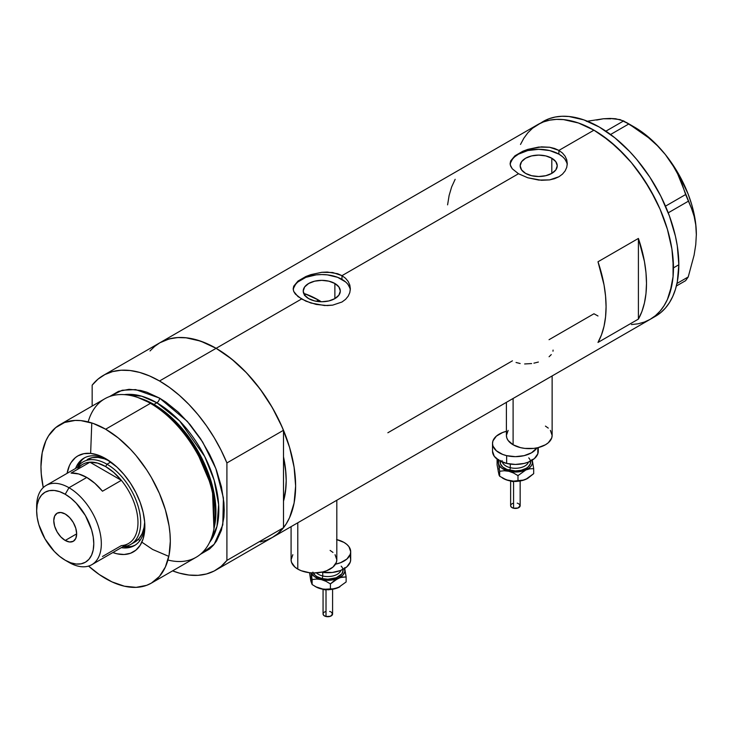 <?xml version="1.0" encoding="UTF-8"?>
<svg xmlns="http://www.w3.org/2000/svg" width="733" height="733" viewBox="0 0 733 733"><rect width="100%" height="100%" fill="white"/><g stroke="black" fill="none" stroke-linecap="round" stroke-linejoin="round"><path stroke-width="1.1" d="M513.1 398.468L513.1 444.775A22.87 13.203 0 0 0 538.022 447.643A22.87 13.203 0 0 0 552.132 435.439L551.692 438.022L548.284 442.778L545.434 444.775L538.022 447.643L533.734 448.394L524.81 448.394L520.522 447.643L513.1 444.775L513.1 398.468M297.781 522.785L297.781 569.092A22.87 13.203 0 0 0 322.703 571.951A22.87 13.203 0 0 0 336.814 559.755L336.374 562.33L332.965 567.095L326.652 570.732L322.703 571.951L313.953 572.959L309.491 572.702L301.245 570.732L297.781 569.092L297.781 522.785M334.88 283.488L334.88 298.624L328.86 300.942L321.769 301.758L314.668 300.942L308.657 298.624A18.545 10.702 180 0 1 303.224 291.056A18.545 10.702 180 0 1 314.668 281.17A18.545 10.702 180 0 1 334.88 283.488L338.893 286.96L340.304 291.056L338.893 295.152L334.88 298.624L334.88 283.488A18.545 10.702 180 0 1 340.304 291.056A18.545 10.702 180 0 1 328.86 300.942A18.545 10.702 180 0 1 308.657 298.624L304.635 295.152L303.224 291.056L304.635 286.96L308.657 283.488L314.668 281.17L321.769 280.354L328.86 281.17L334.88 283.488M305.826 294.089L304.488 295.527L305.826 294.089A99.092 57.211 -120 0 1 318.534 300.081L316.409 301.3L318.534 300.081L321.329 301.758A99.092 57.211 -120 0 0 318.534 300.081L304.864 293.741M551.812 158.236L551.812 173.382L545.801 175.7L538.7 176.516L531.608 175.7L525.588 173.382A18.545 10.702 180 0 1 520.164 165.805A18.545 10.702 180 0 1 531.608 155.918A18.545 10.702 180 0 1 551.812 158.236L555.834 161.709L557.245 165.805L555.834 169.909L551.812 173.382L551.812 158.236A18.545 10.702 180 0 1 557.245 165.805A18.545 10.702 180 0 1 545.801 175.7A18.545 10.702 180 0 1 525.588 173.382L521.575 169.909L520.164 165.805L521.575 161.709L525.588 158.236L531.608 155.918L538.7 155.103L545.801 155.918L551.812 158.236M514.933 155.808L522.849 151.236L527.797 149.385L538.709 147.067L549.622 147.26L558.913 150.402L593.95 130.181L601.738 135.119L617.021 147.452L631.425 162.653L638.113 171.146L650.162 189.517L660.048 209.143L667.396 229.255L671.914 249.083L673.059 258.657L673.059 276.653L671.914 284.899L667.396 299.513L664.052 305.725L660.048 311.14L655.403 315.694L650.162 319.341A112.424 64.907 -120 0 0 667.396 229.255A112.424 64.907 -120 0 0 593.95 130.181L558.913 150.402L562.486 153.041L565.116 156.211L566.737 159.794L567.287 163.569L566.737 167.353L565.116 170.945L562.477 174.133L558.903 176.763L554.569 178.696L549.613 179.897L538.709 180.071L527.797 177.771L518.488 173.739L512.275 168.801L510.25 164.879L510.663 160.93L514.933 155.808L522.849 151.236L527.797 149.385L541.495 146.857L549.622 147.26L554.569 148.46L558.913 150.402L558.913 154.141A28.587 16.502 0 0 0 528.759 150.338A28.587 16.502 0 0 0 510.195 164.577M567.232 164.788A28.587 16.502 0 0 0 558.913 154.141L558.913 150.402L562.486 153.041L565.116 156.211L566.737 159.794L567.287 163.569L566.737 167.353L565.116 170.945L562.477 174.133L558.903 176.763L549.613 179.897L541.485 180.291L527.797 177.771L518.488 173.739L341.981 275.654L345.555 278.283L348.184 281.454L349.806 285.036L350.347 288.811L349.806 292.604L348.184 296.196L345.545 299.376L341.972 302.014L332.672 305.139L327.321 305.579L316.207 304.433L305.899 301.162L297.983 296.59L293.722 291.45L293.182 288.811L293.731 286.172L298.001 281.051L305.918 276.488L310.865 274.628L321.778 272.31L332.681 272.511L341.981 275.654L518.488 173.739L512.275 168.801L510.663 166.199L510.122 163.56L510.663 160.93M298.001 281.051L305.918 276.488L310.865 274.628L321.778 272.31L327.312 272.053L337.629 273.711L341.981 275.654L341.981 279.383A28.587 16.502 0 0 0 311.818 275.581A28.587 16.502 0 0 0 293.264 289.828M350.292 290.03A28.587 16.502 0 0 0 341.981 279.383L341.981 275.654L345.555 278.283L348.184 281.454L349.806 285.036L350.347 288.82L349.806 292.604L348.184 296.196L345.545 299.376L341.972 302.014L332.672 305.139L324.554 305.533L310.865 303.013L301.556 298.991L216.125 348.312L301.556 298.991L295.335 294.043L293.722 291.45L293.182 288.811L293.731 286.172M150.027 350.942L154.672 346.397L159.913 342.742A112.424 64.907 60 0 1 216.125 348.312A112.424 64.907 60 0 1 289.572 447.387A112.424 64.907 60 0 1 272.337 537.472L266.565 540.184L260.297 541.934M638.406 319.102L597.991 342.439A112.424 64.907 -120 0 0 597.991 261.773L638.406 238.436A112.424 64.907 60 0 1 638.406 319.102L597.991 342.439L601.491 334.844L604.029 326.286L605.559 316.894L606.072 306.77L605.559 296.059L604.029 284.89L597.991 261.773L638.406 238.436L638.406 319.102L638.406 238.436L644.444 261.553L645.984 272.722L646.497 283.433L645.984 293.557L644.444 302.949L641.916 311.507L638.406 319.102M512.422 360.838L387.858 432.763M593.95 313.77L597.991 315.987L593.95 313.77L549.035 339.7M593.95 130.181A112.424 64.907 -120 0 0 537.729 124.61L543.51 121.898L549.777 120.148L556.466 119.378L563.521 119.607L578.438 122.988L593.95 130.181L578.438 122.988L563.521 119.607L556.466 119.378L549.777 120.148L543.51 121.898L537.729 124.61A112.424 64.907 60 0 1 624.369 154.736A112.424 64.907 60 0 1 673.444 267.875A112.424 64.907 60 0 1 650.162 319.341L644.38 322.053L638.113 323.803L631.425 324.572L638.113 323.803L644.38 322.053L650.162 319.341L655.403 315.694L660.048 311.14L664.052 305.725L667.396 299.513L670.017 292.549L673.059 276.653L673.444 267.875L678.831 264.76L673.444 267.875L671.914 249.083L667.396 229.255L660.048 209.143L655.403 199.22L644.38 180.135L631.425 162.653L624.369 154.727L609.453 140.901L593.95 130.181M652.791 317.673A112.424 64.907 -120 0 0 655.549 316.235A112.424 64.907 -120 0 0 678.831 264.76A112.424 64.907 -120 0 0 629.757 151.621A112.424 64.907 -120 0 0 543.126 121.504L532.497 128.266L527.842 132.81L523.838 138.225L520.503 144.447L523.838 138.225L527.842 132.81L532.497 128.266L537.729 124.61L159.913 342.742L165.695 340.03L171.962 338.279L178.65 337.51L185.706 337.73L200.622 341.12L216.125 348.312L231.637 359.033L246.554 372.859L260.297 389.278L272.337 407.649L282.223 427.275L289.572 447.387L294.098 467.214L295.628 486.006L294.098 503.03L289.572 517.645L286.236 523.857L282.223 529.272L277.578 533.826L272.337 537.472A112.424 64.907 -120 0 0 283.497 527.733L283.497 501.225L285.852 488.297L286.191 480.564L285.852 472.437L283.497 456.778A99.092 57.211 60 0 1 283.497 501.225L283.497 527.733L226.909 560.406A112.424 64.907 60 0 1 215.749 570.146A112.424 64.907 60 0 1 172.585 570.87L179.42 573.142L188.967 575.048L198.038 575.323L206.495 573.966L214.21 570.989L221.045 566.444L226.909 560.406L226.909 462.944L283.497 430.271A112.424 64.907 -120 0 0 216.125 348.312A112.424 64.907 -120 0 0 159.913 342.742L103.326 375.415A112.424 64.907 60 0 1 159.537 380.986L216.125 348.312L159.537 380.986A112.424 64.907 60 0 1 226.909 462.944L221.045 450.144L214.21 437.711L206.495 425.827L198.038 414.695L188.967 404.497L179.42 395.38L169.561 387.5L159.537 380.986L149.514 375.928L139.655 372.419L130.107 370.513L121.037 370.238L112.57 371.604L104.865 374.572L98.02 379.117L92.166 385.155A112.424 64.907 60 0 1 103.326 375.415M455.156 179.31L451.656 186.906L449.127 195.454L447.588 204.855M349.797 287.84L348.175 284.743M345.527 281.884L337.647 277.331L327.339 274.866L321.769 274.554L316.189 274.866L305.881 277.331L298.001 281.884M295.362 284.743L293.731 287.84M566.737 162.589L565.106 159.492M562.468 156.642L558.913 154.141L549.64 150.558L538.7 149.303L527.76 150.558L518.488 154.141L514.933 156.642M512.294 159.492L510.663 162.589M553.085 350.081L552.975 351.217M549.081 356.751L551.28 354.589M533.908 363.165L538.379 362.047M524.636 363.962L531.608 363.559M516.059 362.478L520.164 363.522M291.083 526.651L291.083 559.755A22.87 13.203 0 0 0 297.781 569.092L294.941 567.095L291.523 562.33L291.083 559.755L292.824 554.707M330.116 550.419L332.965 552.425M335.073 554.707L336.814 559.755L336.814 500.245M506.402 402.335L506.402 435.439A22.87 13.203 0 0 0 513.1 444.775L508.143 440.496L506.842 438.022L506.402 435.439L508.143 430.39M545.434 426.111L548.284 428.109M550.391 430.39L552.132 435.439L552.132 375.937M676.376 285.998L685.612 280.675L676.376 285.998M596.635 120.075L603.378 118.764L586.492 121.376L603.378 118.764L610.113 118.444L615.665 118.755L623.627 120.927L605.889 131.161L623.627 120.927L638.929 130.465L648.467 137.657L657.345 145.647L665.362 154.553L672.097 163.972L677.649 173.886L682.111 184.157L685.612 194.547L665.491 206.156L685.612 194.547L691.531 208.438L694.124 216.336L695.773 224.967L696.35 234.423L695.764 244.602L694.105 255.139L688.223 276.955L676.971 283.451L688.223 276.955L685.612 280.675L688.223 276.955L694.105 255.139L695.764 244.602L696.35 234.423A87.658 50.604 -120 0 0 665.362 154.553L672.097 163.972L677.649 173.886L691.531 208.438L694.124 216.336L695.773 224.967L696.35 234.991M610.653 118.819L603.378 118.764L610.113 118.444L620.127 119.616L628.85 123.941L610.589 134.487L628.85 123.941L648.467 137.657L657.345 145.647L665.362 154.553A87.658 50.604 -120 0 0 634.366 127.066L642.456 132.352L650.409 138.766L658.087 146.206L665.362 154.553L678.199 173.336L688.049 193.842L691.631 204.315L694.233 214.677L695.819 224.774L696.35 234.423A87.658 50.604 -120 0 1 696.35 234.734M668.221 212.827L688.223 201.282L668.221 212.827M215.749 570.146L655.549 316.235L660.79 312.579L665.436 308.025L669.449 302.619L672.784 296.398L675.414 289.434L677.31 281.793L678.831 264.76L677.31 245.976L675.414 236.136L669.449 216.07L660.79 196.105L649.768 177.019L636.812 159.547L629.757 151.621L614.84 137.786L599.337 127.066L583.825 119.873L568.909 116.492L561.863 116.272L555.165 117.042L548.898 118.792L543.126 121.504M107.43 459.701A50.495 29.155 -120 0 0 75.572 468.451A50.495 29.155 60 0 1 83.892 458.143A50.495 29.155 60 0 1 107.43 459.701M90.635 453.406L83.855 453.672L77.909 455.88L75.325 457.676L71.055 462.587L69.415 465.657L67.097 473.344A55.451 32.014 60 0 1 105.634 458.62L117.023 467.141L124.124 474.636L130.511 483.258L135.944 492.677L140.223 502.517L143.164 512.422L144.658 521.988L144.658 530.866L143.164 538.7L140.223 545.205L135.944 550.116L130.511 553.259L124.124 554.496L117.023 553.8L112.827 552.554A55.451 32.014 60 0 0 144.85 526.532A55.451 32.014 60 0 0 105.634 458.62L97.993 455.074L90.635 453.406L91.781 422.95M87.209 459.527A47.636 27.506 60 0 1 109.354 460.975L104.453 458.84L98.14 457.41L92.312 457.639L87.209 459.527M84.854 457.63A50.495 29.155 -120 0 0 77.46 467.342M272.264 537.518L277.642 533.771L283.497 527.733L226.909 560.406L226.909 462.944L283.497 430.271L283.497 456.778A99.092 57.211 60 0 1 283.497 501.225L283.497 430.271L277.642 417.471L270.798 405.037L263.092 393.154L254.626 382.021L245.555 371.823L236.008 362.707L226.149 354.827L216.125 348.312L206.101 343.255L196.242 339.745L186.695 337.84L177.624 337.565L169.167 338.93L159.84 342.787M213.669 530.261L214.219 527.613A89.069 51.42 -120 0 0 152.656 404.03L150.439 403.352A91.469 52.813 60 0 1 213.669 530.261A91.469 52.813 60 0 1 167.912 560.021M140.15 398.257A87.658 50.604 60 0 1 153.957 404.433L156.844 402.765L179.686 420.999L204.709 456.512L214.146 480.152L218.645 504.643L216.977 526.376L209.62 542.338A87.658 50.604 -120 0 0 210.948 470.678A87.658 50.604 -120 0 0 156.844 402.765A3.812 2.199 120 0 0 159.537 398.101L146.921 392.247L140.763 390.478L129.045 389.315L118.508 391.358L109.483 396.59L122.209 390.24L135.632 389.589L159.537 398.101A3.812 2.199 -60 0 1 156.844 402.765L153.957 404.433A1.906 1.099 -60 0 1 153.6 404.579M213.935 528.914L212.405 488.251L195.088 447.515L172.576 419.258L152.656 404.03L138.116 397.598M138.849 539.735L139.884 540.597M141.854 542.163L152.656 549.475L168.81 556.374M156.844 402.765L141.698 396.196L124.344 394.629A87.658 50.604 -120 0 1 156.844 402.765M151.374 583.111L196.178 557.245A91.469 52.813 -120 0 0 210.197 483.945A91.469 52.813 -120 0 0 150.439 403.352L105.634 429.217A91.469 52.813 60 0 1 165.392 509.82A91.469 52.813 60 0 1 151.374 583.111A91.469 52.813 60 0 1 105.634 578.584A91.469 52.813 60 0 1 88.574 566.078L99.303 574.562L111.975 581.883L124.408 586.208L136.127 587.362L146.664 585.319L151.374 583.111L159.418 576.44L165.392 566.976L169.076 555.092L170.313 541.238L170.001 533.743L169.076 525.955L165.392 509.82L159.418 493.456L151.374 477.495L146.664 469.853L136.127 455.633L130.392 449.192L118.26 437.94L105.634 429.217L150.439 403.352A91.469 52.813 -120 0 0 104.709 398.816L59.904 424.682A91.469 52.813 60 0 1 105.634 429.217L93.018 423.362L80.887 420.614L75.151 420.43L64.605 422.483L55.644 427.66L48.598 435.759L45.886 440.817L42.202 452.701L40.966 466.555L41.277 474.059L43.256 487.592A91.469 52.813 60 0 1 59.904 424.682M153.957 404.433A87.658 50.604 60 0 1 214.384 526.825L212.634 486.831L195.555 446.965L173.474 419.34L153.957 404.433M92.166 385.155L92.166 406.064L92.166 385.155M159.537 398.101L165.878 402.115L178.311 412.157L190.021 424.517L200.567 438.737L209.528 454.268L213.312 462.34L216.574 470.504L221.43 486.831L223.904 502.618L224.216 510.122L223.904 517.26L221.43 530.197L216.574 540.917L213.312 545.315L209.528 549.026L200.567 554.203L214.201 544.253L222.795 524.865L223.409 497.954L215.841 468.534L202.647 441.999L187.327 421.393L159.537 398.101M283.497 456.778L283.497 501.225L285.513 491.385L286.191 480.564L285.513 468.946L283.497 456.778M88.171 421.906A91.469 52.813 60 0 1 136.824 397.158A91.469 52.813 60 0 1 150.439 403.352L152.656 404.03A89.069 51.42 -120 0 0 139.389 398.001L136.824 397.158M123.181 546.58A47.636 27.506 -120 0 0 139.618 512.303A47.636 27.506 -120 0 0 106.981 464.227A47.636 27.506 60 0 1 138.106 506.201A47.636 27.506 60 0 1 130.804 544.381A47.636 27.506 60 0 1 123.181 546.58A50.495 29.155 -120 0 0 135.312 545.031M144.804 524.443A50.495 29.155 60 0 1 134.386 545.609A50.495 29.155 60 0 1 121.302 547.661A50.495 29.155 -120 0 0 144.804 524.443M124.692 546.772L130.868 546.525M81.336 460.736L78.037 465.959M130.804 544.381L134.845 542.044A47.636 27.506 60 0 0 144.676 522.143L144.062 527.448L142.147 533.642L139.041 538.563L134.845 542.044A47.636 27.506 60 0 1 132.737 543.061M36.705 508.665A45.73 26.406 60 0 1 46.124 485.448A45.73 26.406 60 0 1 68.984 487.72L65.219 494.253A40.397 23.328 60 0 1 93.778 543.73A40.397 23.328 60 0 1 65.219 560.223L68.984 562.403A45.73 26.406 -120 0 0 101.328 543.73A45.73 26.406 -120 0 0 68.984 487.72A45.73 26.406 60 0 1 98.863 528.017A45.73 26.406 60 0 1 91.854 564.667A45.73 26.406 60 0 1 68.984 562.403A45.73 26.406 -120 0 0 68.984 562.403L65.219 560.223L70.789 562.807L76.15 564.025L81.088 563.824L85.413 562.22L88.968 559.27L91.607 555.092L93.228 549.851L93.778 543.73L93.228 536.977L91.607 529.849L85.413 515.574L76.15 503.076L70.789 498.101L65.219 494.253L59.639 491.669L54.288 490.45L49.349 490.652L45.015 492.246L41.46 495.196L38.822 499.375L37.2 504.625L36.65 510.745L37.2 517.498L38.822 524.626L45.015 538.902L54.288 551.399L59.639 556.365L65.219 560.223A40.397 23.328 60 0 1 36.65 510.745A40.397 23.328 60 0 1 65.219 494.253L68.984 487.72L86.778 477.449L68.984 487.72A45.73 26.406 -120 0 0 36.65 506.384L36.65 510.745M65.219 540.459A16.199 9.355 60 0 1 54.636 526.184A16.199 9.355 60 0 1 57.119 513.21A16.199 9.355 60 0 1 65.219 514.007L69.598 517.544L73.318 522.556L75.792 528.282L76.672 533.844L65.219 540.459L60.83 536.923L57.119 531.911L54.636 526.184L53.766 520.622L54.636 516.069L57.119 513.21L60.83 512.486L65.219 514.007A16.199 9.355 60 0 1 75.792 528.282A16.199 9.355 60 0 1 73.318 541.266L69.598 541.989L65.219 540.459L76.672 533.853L75.792 538.407L73.318 541.266A16.199 9.355 60 0 1 65.219 540.459M91.854 564.667L128.504 543.501A45.73 26.406 -120 0 0 121.348 480.335L102.483 491.22A45.73 26.406 -120 0 0 86.778 477.449A45.73 26.406 -120 0 0 71.064 473.078L89.93 462.193L121.348 480.335L102.483 491.22L94.887 483.331L86.778 477.449L78.66 473.958L71.064 473.078L89.93 462.193A45.73 26.406 60 0 1 105.634 466.555A45.73 26.406 60 0 1 121.348 480.335A45.73 26.406 60 0 1 137.978 522.565A45.73 26.406 60 0 1 121.348 545.609L102.483 556.494M77.377 469.441A45.73 26.406 60 0 1 89.93 462.193L121.348 480.335L113.752 472.437L105.634 466.555L106.981 464.227A47.636 27.506 -120 0 0 77.451 467.361A47.636 27.506 60 0 1 83.168 461.863A47.636 27.506 60 0 1 106.981 464.227L110.82 462.01L106.981 464.227L105.634 466.555L97.526 463.064L89.93 462.193A45.73 26.406 -120 0 0 82.774 464.291L46.124 485.448M513.567 481.764L513.567 508.235A4.764 2.749 -0 0 0 520.155 505.688L518.039 507.978L513.567 508.235L513.567 481.764M502.05 460.571A13.341 7.706 0 0 0 510.287 467.691A1.906 0.596 -76.6 0 1 509.563 470.256A15.246 8.805 180 0 1 500.245 461.13M502.307 462.065A13.341 7.706 0 0 0 510.287 467.691L510.287 464.108L510.287 467.691A13.341 7.706 -0 0 0 528.475 462.065M537.82 448.651L537.82 453.809L534.412 458.565L528.099 462.211L524.15 463.43L515.4 464.438L506.65 463.43L499.228 460.571L494.271 456.293L492.521 451.244A22.87 13.203 0 0 0 506.65 463.43L506.65 455.651L515.4 456.659L524.15 455.651L531.562 452.783L536.932 447.881A22.87 13.203 180 0 1 506.65 455.651L506.65 463.43A22.87 13.203 -0 0 0 538.26 451.235L538.26 447.579M531.956 459.564L532.396 463.412L531.242 465.913L528.997 468.149L521.96 471.273L515.4 472.025L506.824 470.705L501.784 468.158L499.549 465.922L498.385 463.421L498.825 459.564M500.437 460.416L500.437 463.842L502.719 467.022L506.924 469.45L515.4 470.925L521.227 470.256L526.175 468.35L528.072 467.013L530.344 463.842L530.344 460.406M506.631 431.261L502.682 432.479L496.369 436.126L492.961 440.881L492.521 443.465L492.961 446.04L496.378 450.795L502.691 454.433L506.65 455.651A22.87 13.203 180 0 1 492.521 443.456A22.87 13.203 180 0 1 506.402 431.316M528.731 457.868A15.246 8.805 180 0 1 526.761 467.984A15.246 8.805 180 0 1 509.563 470.256A1.906 0.596 103.4 0 0 510.287 467.691A13.341 7.706 -0 0 0 527.751 463.467M498.825 474.031L497.093 464.924L497.093 459.921L497.542 459.49L497.093 459.921L498.385 463.421A17.152 9.905 180 0 1 498.577 460.177M532.204 460.177A17.152 9.905 180 0 1 532.396 460.828L533.688 468.662L533.688 473.665L527.897 478.237L523.802 480.06L517.984 480.628L517.984 475.625L517.984 480.628L513.54 481.132L508.83 480.61L503.269 478.466A17.152 9.905 0 0 0 508.83 480.61A17.152 9.905 0 0 0 525.836 479.318L521.804 480.5L513.54 481.132L506.439 479.877L499.686 476.258L499.686 471.255L504.13 470.76L508.83 471.273L513.54 473.005L517.984 475.625L525.836 469.981L529.867 468.79L533.688 468.662L532.396 460.828A17.152 9.905 180 0 1 525.836 469.981A17.152 9.905 180 0 1 508.83 471.273L513.54 473.005L517.984 475.625L525.836 469.981L529.867 468.79L533.688 468.662L533.688 473.665L525.836 479.318A17.152 9.905 -0 0 0 527.522 478.466L521.96 480.61L517.635 481.279L510.956 481.022L506.439 479.877L499.686 476.258L499.054 475.076L497.093 464.924L497.093 459.921L498.385 463.421L499.686 471.255L504.13 470.76L508.83 471.273A17.152 9.905 180 0 1 498.385 463.421L499.686 471.255L499.686 476.258L498.238 471.466M532.396 460.828L532.057 459.518L532.396 460.828M498.825 468.9L499.54 467.672M517.947 481.242L515.391 481.535M514.09 481.462L512.843 481.242A1.906 0.596 -76.6 0 1 512.394 481.535L510.69 480.985M518.039 475.396L517.214 475.14M510.626 505.688A4.764 2.749 0 0 0 513.567 508.235L511.432 507.218L510.626 505.688L510.626 480.976M510.718 505.156L511.432 504.167M512.019 503.745L513.567 503.15M517.214 503.15L518.039 503.406M518.762 503.745L520.155 505.688L520.155 480.976M326.011 590.047L326.011 616.517A4.764 2.749 -0 0 0 332.59 613.979L330.473 616.261L326.011 616.517L326.011 590.047M316.454 572.876A13.341 7.706 0 0 0 322.731 575.973L322.731 572.391L322.731 575.973A1.906 0.596 -76.6 0 1 321.998 578.548A15.246 8.805 180 0 1 313.229 572.949M312.881 572.134L315.153 575.304L317.05 576.642L321.998 578.548A1.906 0.596 103.4 0 0 322.731 575.973A13.341 7.706 -0 0 0 340.918 570.347M336.814 539.607A22.87 13.203 180 0 1 350.695 551.747A22.87 13.203 180 0 1 335.494 564.181L340.543 562.715L346.846 559.077L350.255 554.313L350.695 551.738L348.954 546.69L346.837 544.408L343.988 542.402L336.575 539.543M321.521 572.216A22.87 13.203 -0 0 0 350.695 559.526L350.255 562.092L346.846 566.856L340.543 570.494L332.296 572.473L321.521 572.216M344.391 567.846L344.831 571.703L342.687 575.359L338.27 578.264L332.278 579.977L325.599 580.234L319.258 578.988L314.228 576.44L311.213 572.867A17.152 9.905 180 0 0 321.274 579.565L325.983 581.296L330.418 583.917L338.27 578.264A17.152 9.905 180 0 1 321.274 579.565L325.983 581.296L330.418 583.917L330.418 588.92L323.656 589.314L315.703 586.757A17.152 9.905 0 0 0 321.274 588.901A17.152 9.905 0 0 0 338.27 587.6L330.07 589.561L321.274 588.901L316.564 587.17L312.121 584.549L310.682 579.757M341.166 566.151A15.246 8.805 180 0 1 339.196 576.275A15.246 8.805 180 0 1 321.998 578.548L327.834 579.217L336.3 577.732L341.917 573.783L343.071 570.411L342.778 568.698M350.255 556.943L350.695 559.517L350.695 551.747M322.731 575.973A13.341 7.706 -0 0 0 340.185 571.758M344.647 568.469A17.152 9.905 180 0 1 344.831 569.12L346.132 576.953L346.132 581.956L338.27 587.6L334.239 588.791L330.418 588.92L330.418 583.917L334.221 580.673L340.304 577.522L346.132 576.953L344.831 569.12A17.152 9.905 180 0 1 338.27 578.264L342.311 577.082L346.132 576.953L346.132 581.956L338.27 587.6A17.152 9.905 -0 0 0 339.956 586.748L334.239 588.791L325.974 589.414L321.274 588.901L316.564 587.17L312.121 584.549L311.067 572.849L312.121 579.546L316.564 579.043L321.274 579.565L316.564 579.043L312.121 579.546L312.121 584.549L310.829 581.049L309.528 572.711L311.268 582.314M344.831 569.12L344.492 567.809L344.831 569.12M311.259 577.192L311.983 575.964M330.381 589.534L327.834 589.827M326.533 589.753L325.278 589.534M330.473 583.688L329.648 583.431M323.061 613.979A4.764 2.749 0 0 0 326.011 616.517L323.867 615.509L323.061 613.979L323.061 589.259M323.152 613.448L323.867 612.449M324.462 612.037L326.002 611.441M329.648 611.441L330.473 611.688M331.197 612.037L332.59 613.979L332.59 589.259M634.366 127.066L626.294 122.402M520.091 480.985L512.394 481.544M492.521 443.456L492.521 451.235M503.259 478.466L502.261 477.889M332.525 589.268L324.838 589.827L323.134 589.268M315.703 586.748L314.704 586.171"/></g></svg>
